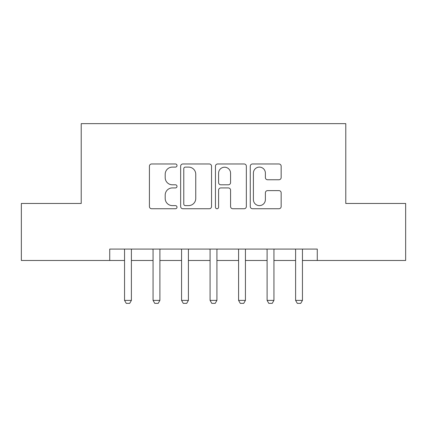 <?xml version="1.0" encoding="UTF-8"?>
<svg xmlns="http://www.w3.org/2000/svg" width="427" height="427" viewBox="0 0 427 427"><rect width="100%" height="100%" fill="white"/><g stroke="black" fill="none" stroke-linecap="round" stroke-linejoin="round"><path stroke-width="0.64" d="M177.008 165.537A1.569 1.569 0 0 0 175.444 163.973L151.654 163.973A2.236 2.236 0 0 0 149.418 166.21L149.418 206.508A2.236 2.236 0 0 0 151.654 208.744L175.444 208.744A1.569 1.569 0 0 0 177.008 207.18A1.569 1.569 0 0 0 175.444 205.611L172.364 205.611A7.163 7.163 0 0 1 165.201 198.448L165.201 195.091A7.163 7.163 0 0 1 172.364 187.928L175.444 187.928A1.569 1.569 0 0 0 177.008 186.359A1.569 1.569 0 0 0 175.444 184.795L172.364 184.795A7.163 7.163 0 0 1 165.201 177.627L165.201 174.269A7.163 7.163 0 0 1 172.364 167.106L175.444 167.106A1.569 1.569 0 0 0 177.008 165.537M278.927 179.756A2.236 2.236 0 0 0 281.163 177.515L281.163 166.21A2.236 2.236 0 0 0 278.927 163.973L252.506 163.973A2.236 2.236 0 0 0 250.27 166.21L250.27 206.508A2.236 2.236 0 0 0 252.506 208.744L278.927 208.744A2.236 2.236 0 0 0 281.163 206.508L281.163 192.849A2.236 2.236 0 0 0 278.927 190.613L267.622 190.613A2.236 2.236 0 0 0 265.38 192.849L265.38 199.622A5.989 5.989 0 0 1 259.392 205.611A5.989 5.989 0 0 1 253.403 199.622L253.403 173.095A5.989 5.989 0 0 1 259.392 167.106A5.989 5.989 0 0 1 265.38 173.095L265.38 177.515A2.236 2.236 0 0 0 267.622 179.756L278.927 179.756M109.728 260.481L21.35 260.481L21.35 203.465L81.221 203.465L81.221 123.638L345.779 123.638L345.779 203.465L405.65 203.465L405.65 260.481L317.272 260.481L317.272 249.08L109.728 249.08L109.728 260.481L124.551 260.481M211.541 166.21A2.236 2.236 0 0 0 209.305 163.973L182.884 163.973A2.236 2.236 0 0 0 180.648 166.21L180.648 206.508A2.236 2.236 0 0 0 182.884 208.744L209.305 208.744A2.236 2.236 0 0 0 211.541 206.508L211.541 166.21M217.695 163.973L244.116 163.973A2.236 2.236 0 0 1 246.352 166.21L246.352 206.508A2.236 2.236 0 0 1 244.116 208.744L232.811 208.744A2.236 2.236 0 0 1 230.569 206.508L230.569 190.164A2.236 2.236 0 0 0 228.333 187.928L220.834 187.928A2.236 2.236 0 0 0 218.592 190.164L218.592 207.18A1.569 1.569 0 0 1 217.028 208.744A1.569 1.569 0 0 1 215.459 207.18L215.459 166.21A2.236 2.236 0 0 1 217.695 163.973M131.393 260.481L153.063 260.481M159.901 260.481L181.571 260.481M188.414 260.481L210.079 260.481M216.921 260.481L238.586 260.481M245.429 260.481L267.099 260.481M273.937 260.481L295.607 260.481M302.449 260.481L317.272 260.481M185.35 167.106A1.569 1.569 0 0 0 183.781 168.676L183.781 204.047A1.569 1.569 0 0 0 185.35 205.611L188.595 205.611A7.163 7.163 0 0 0 195.758 198.448L195.758 174.269A7.163 7.163 0 0 0 188.595 167.106L185.35 167.106M230.569 173.207A5.989 5.989 0 0 0 224.581 167.219A5.989 5.989 0 0 0 218.592 173.207L218.592 182.553A2.236 2.236 0 0 0 220.834 184.795L228.333 184.795A2.236 2.236 0 0 0 230.569 182.553L230.569 173.207M131.644 249.08L131.5 249.528A2.279 2.279 0 0 0 131.393 250.222L131.393 300.394L129.685 303.362L126.264 303.362L124.551 300.394L124.551 250.222A2.279 2.279 0 0 0 124.444 249.528L124.3 249.08M124.551 300.394L131.393 300.394M160.152 249.08L160.013 249.528A2.279 2.279 0 0 0 159.901 250.222L159.901 300.394L158.193 303.362L154.771 303.362L153.063 300.394L153.063 250.222A2.279 2.279 0 0 0 152.951 249.528L152.813 249.08M153.063 300.394L159.901 300.394M188.665 249.08L188.52 249.528A2.279 2.279 0 0 0 188.414 250.222L188.414 300.394L186.7 303.362L183.279 303.362L181.571 300.394L181.571 250.222A2.279 2.279 0 0 0 181.464 249.528L181.32 249.08M181.571 300.394L188.414 300.394M217.172 249.08L217.028 249.528A2.279 2.279 0 0 0 216.921 250.222L216.921 300.394L215.208 303.362L211.792 303.362L210.079 300.394L210.079 250.222A2.279 2.279 0 0 0 209.972 249.528L209.828 249.08M210.079 300.394L216.921 300.394M245.68 249.08L245.536 249.528A2.279 2.279 0 0 0 245.429 250.222L245.429 300.394L243.721 303.362L240.3 303.362L238.586 300.394L238.586 250.222A2.279 2.279 0 0 0 238.479 249.528L238.335 249.08M238.586 300.394L245.429 300.394M274.187 249.08L274.049 249.528A2.279 2.279 0 0 0 273.937 250.222L273.937 300.394L272.229 303.362L268.807 303.362L267.099 300.394L267.099 250.222A2.279 2.279 0 0 0 266.987 249.528L266.848 249.08M267.099 300.394L273.937 300.394M302.7 249.08L302.556 249.528A2.279 2.279 0 0 0 302.449 250.222L302.449 300.394L300.736 303.362L297.315 303.362L295.607 300.394L295.607 250.222A2.279 2.279 0 0 0 295.5 249.528L295.356 249.08M295.607 300.394L302.449 300.394"/></g></svg>
